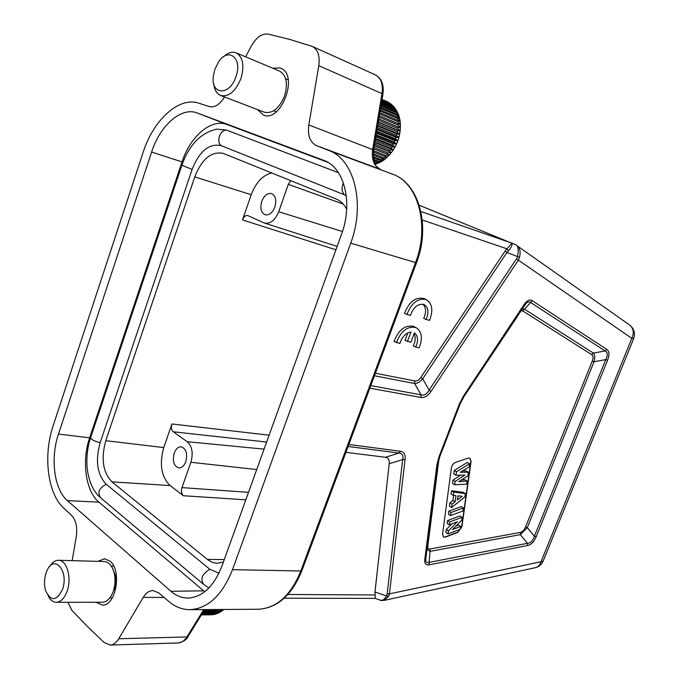 <?xml version="1.0" encoding="UTF-8"?>
<svg xmlns="http://www.w3.org/2000/svg" width="679" height="679" viewBox="0 0 679 679"><rect width="100%" height="100%" fill="white"/><g stroke="black" fill="none" stroke-linecap="round" stroke-linejoin="round"><path stroke-width="1.02" d="M223.399 562.034L217.492 563.222L215.201 563.035L211.483 561.949L207.995 559.92L111.925 481.861C102.911 472.329 100.857 458.605 105.771 440.696L194.763 176.88C201.926 158.928 211.432 151.103 223.281 153.386L336.292 199.074C340.646 200.874 344.109 204.252 346.68 209.217M187.243 441.715C192.182 446.298 193.388 453.156 190.858 462.28L181.98 487.607C180.953 491.163 181.42 493.871 183.381 495.738L170.132 485.57C161.271 476.751 159.149 464.088 163.758 447.58L171.923 423.976C170.921 427.473 171.363 430.079 173.264 431.785L187.243 441.715L264.089 449.133M337.149 246.401L264.369 223.035L247.886 215.608C245.679 215.116 243.897 216.55 242.513 219.911L251.222 194.746C255.881 182.464 262.705 175.199 271.71 172.958M185.8 461.644C184.128 465.913 181.802 468.018 178.815 467.975C173.858 466.117 172.322 461.185 174.206 453.165C175.869 448.853 178.229 446.74 181.259 446.816C186.165 448.692 187.676 453.631 185.8 461.644M208.903 587.972L203.742 584.5C200.042 578.983 202.079 573.916 209.862 569.291L106.238 484.271C97.207 474.638 95.162 460.795 100.119 442.742L192.106 169.436C199.456 151.035 209.149 143.108 221.193 145.662L346.273 195.544M218.961 573.195L209.853 569.274M327.787 162.298L227.075 124.546C211.288 118.163 190.23 136.326 182.031 161.899L89.653 437.785C81.514 461.151 85.622 491.367 98.939 502.171L204.735 591.732M192.123 169.394L181.87 165.277C189.085 144.848 200.729 132.795 216.822 129.112L226.472 130.088L338.439 172.687M221.94 566.074C213.953 586.266 202.783 596.926 188.431 598.063C182.074 598.157 176.234 595.89 170.913 591.265L67.416 500.618C54.108 489.457 50.178 458.24 58.479 434.059L151.612 152.037C159.998 125.539 181.276 106.535 197.173 112.96L324.044 160.473C344.355 167.543 353.275 203.131 341.503 234.314L221.94 566.074M67.849 602.298L71.974 610.429L87.616 626.7L104.184 642.538L110.117 645.05C113.41 644.863 116.287 642.767 118.749 638.752L143.244 597.367C145.96 592.928 149.202 590.662 152.97 590.569L158.733 592.877L168.91 601.535C175.292 606.933 182.278 609.649 189.865 609.674C208.046 608.613 222.254 595.271 232.498 569.664L350.72 243.158C365.599 203.972 354.217 159.217 328.806 150.475L392.835 174.265C418.256 183.067 429.96 225.708 415.531 262.637L300.678 571.302C290.688 595.576 276.557 608.223 258.3 609.25C277.304 608.087 291.792 595.339 301.765 571.014L232.498 569.664M224.528 96.961C219.707 104.659 214.589 107.868 209.166 106.578L199.057 103.242C179.163 96.155 153.352 119.92 143.125 152.334L53.166 425.691C43.04 455.371 47.513 493.565 63.648 508.036L71.728 515.565C76.023 520.224 77.542 527.227 76.286 536.58L72.178 560.65M382.905 94.237L382.939 94.058C384.136 84.705 381.606 78.306 375.343 74.86C380.978 77.932 383.202 84.103 382.022 93.354L372.644 149.609C371.405 159.582 374.002 166.177 380.435 169.385L316.422 145.595C310.014 142.344 307.477 135.46 308.826 124.961L318.782 65.668C320.047 55.916 317.882 49.499 312.281 46.41L289.568 39.382L268.332 34.171C262.018 33.296 256.356 37.235 251.349 45.994L245.645 56.841M316.422 145.595L328.806 150.475M95.934 602.273L102.495 605.091C115.973 605.914 122.11 570.589 110.125 561.227L104.591 558.749L97.827 561.355M257.485 109.582L263.571 115.124C281.106 122.806 298.998 75.174 280.936 68.358L279.756 67.908L272.788 68.24M629.289 324.783L629.934 325.241C633.609 328.602 634.245 332.973 631.835 338.337L541.036 561.703L389.432 593.87L388.626 596.298L386.546 595.924C383.881 600.083 381.683 601.441 379.951 600.015L375.215 598.411M284.221 598.199L375.207 598.411L374.986 592.02L386.546 595.924L387.123 594.108L389.432 593.87L405.083 459.411L402.664 459.581L387.123 594.108M374.986 592.02L389.211 463.74C389.585 459.878 388.312 457.722 385.409 457.273L345.934 452.358M512.289 243.303L514.835 244.499C518.06 244.89 518.96 248.904 517.542 256.543L506.916 252.503L508.478 250.797L506.89 248.786C509.988 245.654 511.508 243.727 511.44 242.989L420.904 211.517M508.478 250.797C511.771 246.969 512.755 244.372 511.44 242.989M512.322 243.32L514.835 244.499M543.251 560.888L633.634 338.711C635.442 333.397 634.211 328.908 629.934 325.241L517.22 245.84C519.936 247.725 520.725 251.553 519.579 257.316L518.349 260.142L631.835 338.337L633.66 338.643M388.626 596.298L384.255 600.355L535.502 567.644C539.067 566.702 541.604 564.555 543.124 561.202L541.036 561.703C540.017 564.903 538.175 566.88 535.502 567.644L535.052 567.746M380.41 600.168L383.847 600.448M348.862 444.49L400.44 451.263L398.938 453.063C402.274 453.394 403.513 455.567 402.664 459.581L389.211 463.74M400.44 451.263C404.039 451.874 405.592 454.591 405.083 459.411M519.579 257.316L517.542 256.543L516.6 258.648L518.349 260.142L430.978 391.469C427.855 396.01 424.494 398.004 420.887 397.444L421.056 394.847L370.785 385.596M424.799 559.42L436.928 464.792L439.024 456.695L459.335 404.056L463.434 396.12L524.086 304.515C526.912 300.415 529.645 299.15 532.277 300.729L606.771 349.379C609.386 351.289 609.649 354.896 607.569 360.218L536.198 536.707C534.067 541.774 531.199 544.711 527.6 545.526L429.17 564.809C425.818 565.361 424.358 563.57 424.799 559.42L425.792 558.359L437.921 463.961M374.443 375.776L414.606 383.525C417.279 383.584 419.978 382.005 422.703 378.797L506.916 252.503L505.159 251.001L506.89 248.786L422.253 219.971M407.833 332.888L405.04 340.34L410.863 342.309L414.428 332.829C418.035 335.876 418.468 340.612 415.718 347.054L413.358 345.874C415.497 341.248 415.726 337.234 414.054 333.83M414.097 326.684L413.587 326.429C405.227 324.681 398.692 329.705 393.998 341.495L399.872 343.481C402.07 336.767 405.77 332.939 410.973 331.989L407.4 341.512M424.171 298.667L423.764 298.48C415.506 296.808 409.081 301.816 404.472 313.486L410.362 315.506C413.486 307.044 418.026 303.377 423.993 304.515C428.373 307.307 429.077 312.298 426.115 319.486L429.544 320.352C433.414 310.311 432.285 303.386 426.166 299.583C417.916 297.911 411.474 302.927 406.857 314.623M426.115 319.486L423.738 318.358C426.404 312.196 426.115 307.468 422.881 304.175M430.978 391.469L429.136 390.077C426.879 394.134 424.188 395.721 421.056 394.847L414.606 383.525L414.767 380.927C416.948 381.301 418.968 380.121 420.853 377.397L505.159 251.001M415.718 347.054L419.164 347.826C422.949 338.074 421.88 331.327 415.955 327.575C407.604 325.835 401.06 330.868 396.349 342.683M429.17 564.809L429.06 562.407C426.845 563.214 425.725 562.305 425.699 559.691L425.775 558.469M436.928 464.792L437.896 464.046L439.788 456.644M439.024 456.695L439.839 456.509M459.335 404.056L460.116 403.963M463.434 396.12L463.833 396.765M524.086 304.515L524.375 305.329M425.699 559.683L437.896 464.046L439.805 456.627L460.09 404.064L463.893 396.706L526.293 303.055L528.237 301.883L529.993 302.087L605.108 350.958C607.764 352.367 607.985 355.253 605.761 359.624L534.39 536.257C533.023 540.713 530.732 543.064 527.498 543.31L429.06 562.407L430.062 551.382L520.369 534.636L527.286 527.6L534.39 536.257L536.198 536.707M532.277 300.729L524.477 309.166L521.947 309.013M606.771 349.379L605.108 350.958L593.344 353.08L524.477 309.166L522.728 310.906L520.768 310.787M607.569 360.218L605.761 359.624L594.057 361.729C595.135 357.578 594.897 354.693 593.344 353.08L591.698 354.65L522.728 310.906M527.6 545.526L527.498 543.31L520.369 534.636L520.267 532.412C522.44 531.954 524.171 530.197 525.461 527.142L592.232 361.143C593.471 357.952 593.293 355.796 591.698 354.65M426.938 549.345L430.062 551.382L429.951 548.997L520.267 532.412M457.833 532.336L461.907 526.751L471.082 461.423L469.919 458.181L468.162 458.147L455.609 462.34C453.368 463.35 451.959 465.259 451.374 468.077L442.555 534.135L443.582 537.055L445.534 537.055L457.833 532.336L461.695 526.615L470.853 461.296L469.902 458.172M443.582 537.055L445.314 536.919L457.621 532.2M461.406 480.011L464.92 479.739L467.127 481.029L458.758 481.683L467.839 475.928L468.357 472.202L466.142 470.92L462.424 470.954M468.357 472.202L460.184 472.287L469.087 466.999L469.537 463.765L467.313 462.492L454.268 470.479L453.81 473.917L456.025 475.215L464.971 475.088L455.176 481.436L454.726 484.781L466.685 484.169L467.127 481.029M460.676 475.147L452.969 480.138L452.52 483.473L454.726 484.781M465.361 493.625L463.163 492.317L451.535 490.747L451.094 494.057L453.292 495.381L455.965 495.636L455.125 501.789L452.095 504.158L451.637 507.536L464.903 496.892L465.361 493.625L453.742 492.063L453.292 495.381M453.614 495.415L452.935 500.465L449.914 502.825L449.456 506.195L451.637 507.536M463.358 507.943L461.177 506.619L448.785 511.16L448.378 514.241L450.55 515.59L462.934 510.998L463.358 507.943L450.966 512.509L450.55 515.59M451.874 523.823L446.315 529.51L445.908 532.557L448.064 533.932L460.379 529.213L460.778 526.412L452.562 529.535L461.635 520.275L462.051 517.322L449.685 521.947L449.303 524.791L457.383 521.752L448.471 530.876L448.064 533.932M460.778 526.412L458.614 525.062L455.957 526.072M462.051 517.322L459.878 515.981L447.52 520.589L447.138 523.433L449.303 524.791M452.969 480.138L455.176 481.436M454.268 470.479L456.492 471.769L456.025 475.215M469.537 463.765L456.492 471.769M451.535 490.747L453.742 492.063M449.914 502.825L452.095 504.158M452.935 500.465L455.125 501.789M462.255 496.264L457.357 500.033L457.935 495.84L462.255 496.264M458.792 495.925L457.824 496.672M448.785 511.16L450.966 512.509M446.315 529.51L448.471 530.876M447.52 520.589L449.685 521.947M204.591 609.742L223.332 609.47M223.917 609.462L220.726 610.633L219.911 611.312L222.78 610.404M222.508 610.608L217.934 612.687L220.514 611.966M219.877 612.331L215.888 613.731L217.976 613.273M217.17 613.57L215.184 614.232M214.267 614.41L212.188 614.758M211.11 614.792L201.391 614.928M201.417 614.894L211.687 614.784M201.476 614.792L212.586 614.682M201.621 614.554L213.8 614.427M201.782 614.3L214.7 614.172M202.053 613.858L215.888 613.731M202.3 613.46L216.771 613.324M202.69 612.823L217.934 612.687M203.029 612.271L218.791 612.144M203.539 611.439L219.911 611.312M203.963 610.752L220.726 610.633M383.66 100.365L382.761 100.169M387.972 102.02L383.711 100.288L389.856 103.25M390.671 103.785L392.36 105.279M381.971 99.83L389.525 103.098M383.711 100.085L386.962 101.553M382.022 99.558L382.931 99.949M393.294 106.247L394.533 107.621M395.212 108.648L394.643 107.732L393.065 106.696L393.71 107.613L396.349 110.227M396.655 110.736L394.516 108.937L397.919 113.266M397.97 113.385L395.747 111.449L398.615 115.031L398.972 115.99L396.723 114.199L397.054 115.438L399.719 118.732L397.436 117.161L397.656 118.477L400.22 121.643L397.886 120.293L397.987 121.677L400.457 124.698L398.055 123.57L398.047 124.995L400.44 127.864L397.953 126.939L397.826 128.407L400.152 131.089L397.571 130.376L397.325 131.853L399.608 134.357L396.918 133.839L396.561 135.316L398.819 137.616L396.001 137.285L395.534 138.737L397.775 140.825L394.83 140.672L394.261 142.089L396.511 143.956L393.421 143.956L392.751 145.323L395.025 146.978L391.791 147.114L391.028 148.412L393.345 149.838L389.95 150.093L389.109 151.307L391.477 152.52L387.938 152.877L387.022 153.997L389.466 154.99L385.757 155.423L384.789 156.433L387.31 157.222L383.448 157.706L382.43 158.597L385.052 159.183L381.029 159.701L379.977 160.465L382.71 160.855L377.456 162.009L380.291 162.222M380.113 162.349L374.901 163.223L377.77 163.367M377.558 163.452L375.046 164.055M374.239 162.086L375.996 162.748M373.815 160.634L377.456 162.009M373.569 159.506L378.534 161.39M373.323 157.935L379.977 160.465M373.221 156.73L381.029 159.701M373.161 155.058L382.43 158.597M373.195 153.777L383.448 157.706M373.323 152.028L384.789 156.433M373.501 150.696L385.757 155.423M389.466 154.99L373.789 148.922M373.798 148.879L387.022 153.997M374.036 147.479L387.938 152.877M391.477 152.52L374.307 145.824M374.358 145.552L389.109 151.307M374.596 144.084L389.95 150.093M393.345 149.838L374.85 142.573M374.935 142.072L391.028 148.412M375.19 140.553L391.791 147.114M395.025 146.978L375.411 139.203M375.529 138.491L392.751 145.323M375.793 136.937L393.421 143.956M396.511 143.956L375.988 135.766M376.141 134.841L394.261 142.089M376.404 133.271L394.83 140.672M397.775 140.825L376.565 132.286M376.752 131.157L395.534 138.737M377.015 129.596L396.001 137.285M398.819 137.616L377.142 128.823M377.363 127.508L396.561 135.316M377.617 125.963L396.918 133.839M399.608 134.357L377.711 125.403M377.957 123.918L397.325 131.853M378.211 122.415L397.571 130.376M400.152 131.089L378.262 122.084M378.543 120.438L397.826 128.407M378.78 118.995L397.953 126.939M400.44 127.864L378.797 118.893M379.094 117.111L398.047 124.995M379.323 115.744L398.055 123.57M379.62 113.979L397.987 121.677M379.824 112.706L397.886 120.293M400.22 121.643L400.203 121.634C401.357 136.835 396.29 149.372 384.985 159.2M380.104 111.076L397.656 118.477M380.291 109.913L397.436 117.161M380.537 108.436L397.054 115.438M380.715 107.392L396.723 114.199M380.927 106.085L396.188 112.595M381.08 105.186L395.747 111.449M381.267 104.065L395.068 109.981M381.394 103.31L394.516 108.937M381.547 102.385L393.71 107.613M381.649 101.782L393.065 106.696M381.768 101.069L392.131 105.534M381.844 100.619L391.393 104.736M381.929 100.119L390.349 103.76M112.952 569.223L115.184 574.935L115.744 578.898L115.608 584.093L114.327 589.779M58.453 560.268L104.193 561.533C109.013 562 112.383 565.98 114.293 573.483C115.481 579.162 115.235 584.84 113.546 590.509L113.266 591.358C110.643 598.335 107.002 601.967 102.342 602.265L56.289 602.307C60.889 602.001 64.513 598.241 67.17 591.044C71.982 577.871 66.754 559.886 58.453 560.268C55.135 560.294 52.198 562.382 49.643 566.549M48.107 595.738C50.221 599.998 52.945 602.188 56.289 602.307M46.019 573.161C44.11 579.306 44.016 585.273 45.739 591.061C51.086 601.679 56.671 601.119 62.502 589.372C69.266 570.793 53.811 553.461 46.8 571.132L46.019 573.161M236.148 52.852L279.553 71.074C286.419 75.208 288.117 83.475 284.628 95.858C279.307 108.453 272.525 113.894 264.284 112.179L220.658 95.484C228.84 97.122 235.63 91.402 241.02 78.331C244.584 65.498 242.963 57.002 236.148 52.852C232.116 51.358 227.889 52.69 223.459 56.841M213.732 83.721C214.428 89.866 216.728 93.787 220.658 95.484M214.776 69.581L213.342 76.099C210.626 95.281 229.901 96.095 236.02 76.489C242.844 57.919 228.059 46.579 218.324 62.29L214.776 69.581M264.369 223.035C270.301 224.121 275.08 220.352 278.696 211.729L288.295 184.349L290.756 180.656M261.763 201.349C264.182 195.484 267.441 192.895 271.524 193.583C275.606 195.705 276.718 200.186 274.859 207.044C272.432 212.867 269.207 215.455 265.175 214.802C261.042 212.714 259.904 208.232 261.763 201.349M207.333 559.403L224.282 559.581M111.925 481.861L170.132 485.57M183.381 495.738L245.815 499.829M269.113 435.18L171.923 423.976M266.643 442.046L173.264 431.785M105.771 440.696L163.758 447.58M194.763 176.88L251.222 194.746M242.513 219.911L335.927 249.787M190.858 462.28L256.73 469.554M181.98 487.607L248.514 492.343M106.23 484.263C98.879 488.116 97.105 492.716 100.899 498.046L202.936 583.813M203.649 590.849L170.913 591.265M98.939 502.171L67.416 500.618M373.552 150.356L382.939 94.058L318.782 65.668M380.495 169.41L380.461 169.402C376.964 167.11 375.19 165.396 375.139 164.242L373.925 161.05L373.577 150.212L372.644 149.609L308.826 124.961M392.903 174.291L392.861 174.274C419.138 183.534 430.8 226.234 416.482 262.858L350.72 243.158M416.49 262.815L301.849 570.801M203.759 609.589L186.886 636.944C184.45 640.772 181.556 642.775 178.221 642.962L110.117 645.05M188.278 636.172L186.886 636.944L118.749 638.752M143.244 597.367L164.08 597.427M287.904 594.498L375.156 594.957M510.625 242.7L419.223 205.219L510.396 242.624M385.409 457.273L398.938 453.063L348.123 446.485M420.887 397.444L369.834 388.167M375.385 373.238L414.767 380.927M516.6 258.648L429.136 390.077L422.703 378.797L420.853 377.397M525.461 527.142L527.286 527.6L594.057 361.729L592.232 361.143M427.295 546.536L427.787 546.281C427.566 548.326 428.288 549.235 429.951 548.997M438.94 459.165L427.787 546.281M387.488 101.782L388.38 102.3M89.653 437.785L58.479 434.059M182.031 161.899L151.612 152.037M227.075 124.546L197.173 112.96M324.206 160.533L323.577 160.286M344.295 194.601C341.664 191.631 341.376 187.743 343.413 182.94M221.184 145.654C215.99 141.639 219.928 129.995 226.472 130.088M100.11 442.75C93.727 441.011 90.596 439.211 90.723 437.369L181.845 165.353M288.295 184.349L343.234 204.082M278.696 211.729L342.462 231.514M204.685 609.581L188.091 636.486C186.759 639.61 183.474 641.774 178.221 642.962M189.865 609.674L258.3 609.25M375.343 74.86L312.281 46.41M512.331 243.32L511.406 242.972M413.587 326.429L415.955 327.575M423.764 298.48L426.166 299.583M524.46 305.211L524.833 304.676M425.699 559.691L425.945 557.035M223.849 609.513L222.245 610.803M221.456 611.372L219.945 612.297M218.85 612.874L217.45 613.493M216.1 613.969L214.793 614.325M213.248 614.631L212.018 614.775M387.811 101.935L388.965 102.605M390.366 103.556L391.486 104.447M392.649 105.5L393.752 106.662M394.643 107.732L395.704 109.209M396.332 110.193L397.334 112.018M397.733 112.841L398.615 115.031M398.836 115.651L399.558 118.188M399.651 118.579L400.177 121.456M384.823 159.327L382.523 160.94M382.133 161.178L379.934 162.408M379.289 162.714L377.227 163.58M376.31 163.902L375.147 164.25M113.741 566.167L111.288 566.108M112.341 597.851L109.879 597.851M115.184 574.935L114.293 573.483M114.564 589.075L113.546 590.509M288.227 79.859L285.63 78.772M276.319 111.772L273.705 110.762M90.57 437.802C83.441 459.055 86.649 485.655 100.068 497.351"/></g></svg>
